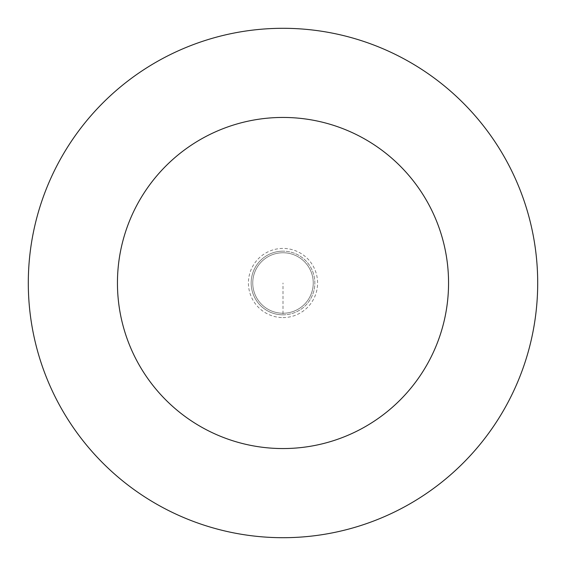 <?xml version="1.0" encoding="UTF-8"?>
<svg xmlns="http://www.w3.org/2000/svg" width="566" height="566" viewBox="0 0 566 566"><rect width="100%" height="100%" fill="white"/><g stroke="black" fill="none" stroke-linecap="round" stroke-linejoin="round"><path stroke-width="0.42" stroke-dasharray="2.83 2.12" d="M283 314.838A31.838 31.838 0 0 0 314.838 283A31.838 31.838 0 0 0 283 251.162A31.838 31.838 0 0 1 314.838 283A31.838 31.838 0 0 1 283 314.838A31.838 31.838 0 0 1 251.162 283A31.838 31.838 0 0 1 283 251.162A31.838 31.838 0 0 0 251.162 283A31.838 31.838 0 0 0 283 314.838L283 283M283 313.246A30.246 30.246 0 0 0 313.246 283A30.246 30.246 0 0 0 283 252.754A30.246 30.246 0 0 1 313.246 283A30.246 30.246 0 0 1 283 313.246A30.246 30.246 0 0 1 252.754 283A30.246 30.246 0 0 1 283 252.754A30.246 30.246 0 0 0 252.754 283A30.246 30.246 0 0 0 283 313.246A30.246 30.246 0 0 0 313.246 283A30.246 30.246 0 0 0 283 252.754A30.246 30.246 0 0 0 252.754 283A30.246 30.246 0 0 0 283 313.246M283 537.7A254.7 254.7 0 0 0 537.7 283A254.7 254.7 0 0 0 283 28.3A254.7 254.7 0 0 0 28.3 283A254.7 254.7 0 0 0 283 537.7M283 317.583A34.583 34.583 0 0 0 317.583 283A34.583 34.583 0 0 0 283 248.417A34.583 34.583 0 0 0 248.417 283A34.583 34.583 0 0 0 283 317.583"/><path stroke-width="0.85" d="M283 537.7A254.7 254.7 0 0 0 537.7 283A254.7 254.7 0 0 0 283 28.3A254.7 254.7 0 0 0 28.3 283A254.7 254.7 0 0 0 283 537.7M283 448.555A165.555 165.555 0 0 0 448.555 283A165.555 165.555 0 0 0 283 117.445A165.555 165.555 0 0 0 117.445 283A165.555 165.555 0 0 0 283 448.555"/></g></svg>
